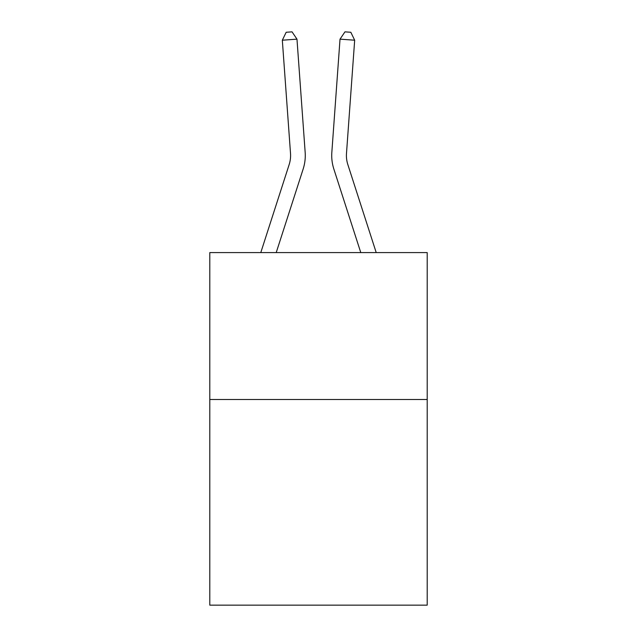 <?xml version="1.0" encoding="UTF-8"?>
<svg xmlns="http://www.w3.org/2000/svg" width="637" height="637" viewBox="0 0 637 637"><rect width="100%" height="100%" fill="white"/><g stroke="black" fill="none" stroke-linecap="round" stroke-linejoin="round"><path stroke-width="0.96" d="M427.204 399.487L427.204 605.15L209.796 605.15L209.796 252.586L427.204 252.586L427.204 399.487L209.796 399.487M305.163 152.339L296.977 39.152L305.163 152.339A44.072 44.072 0 0 1 303.156 169.036L276.219 252.586M376.212 252.586L347.826 164.529A29.382 29.382 0 0 1 346.488 153.398L354.674 40.211L340.023 39.152L331.837 152.339A44.072 44.072 0 0 0 333.844 169.036L360.781 252.586M260.788 252.586L289.174 164.529A29.382 29.382 0 0 0 290.512 153.398L282.326 40.211L286.172 32.272L292.033 31.85L296.977 39.152L282.326 40.211M289.174 164.529A29.382 29.382 0 0 0 290.512 153.398A29.382 29.382 0 0 1 289.174 164.529A29.382 29.382 0 0 0 290.512 153.398A29.382 29.382 0 0 1 289.174 164.529M347.826 164.529A29.382 29.382 0 0 1 346.488 153.398A29.382 29.382 0 0 0 347.826 164.529A29.382 29.382 0 0 1 346.488 153.398A29.382 29.382 0 0 0 347.826 164.529A29.382 29.382 0 0 1 346.488 153.398M354.674 40.211L350.828 32.272L344.967 31.85L340.023 39.152L331.837 152.339"/></g></svg>
